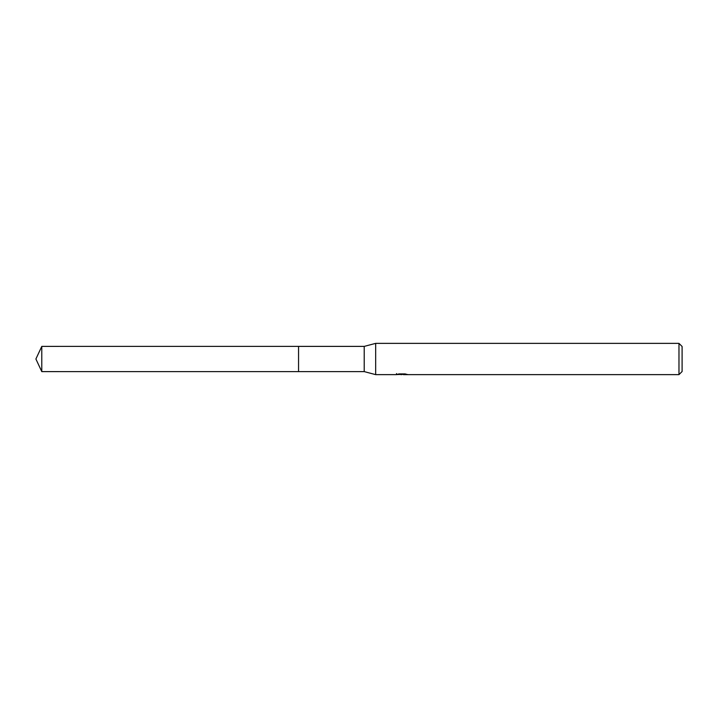 <?xml version="1.0" encoding="UTF-8"?>
<svg xmlns="http://www.w3.org/2000/svg" width="718" height="718" viewBox="0 0 718 718"><rect width="100%" height="100%" fill="white"/><g stroke="black" fill="none" stroke-linecap="round" stroke-linejoin="round"><path stroke-width="1.08" d="M396.524 373.557L396.417 374.634L375.676 374.634L364.214 371.61L298.553 371.619L298.562 346.39L364.214 346.39L375.676 343.366L678.977 343.366L682.1 346.489L682.1 371.511L678.977 374.634L403.39 374.634L403.328 373.925M298.553 371.619L298.553 346.381L298.553 371.619L41.779 371.61L41.779 346.39L298.553 346.381M364.214 371.61L364.214 346.39M375.676 374.634L375.676 343.366M403.328 374.392L399.917 374.482M401.703 374.625L400.994 374.634M678.977 374.634L678.977 343.366M396.524 374.599L402.358 374.338L397.359 374.338L398.993 373.925L405.158 373.925M405.149 373.925L406.944 374.383M407.591 374.464C402.385 374.5 402.385 374.536 407.591 374.59M41.779 346.39L35.9 359L41.779 371.61"/></g></svg>
